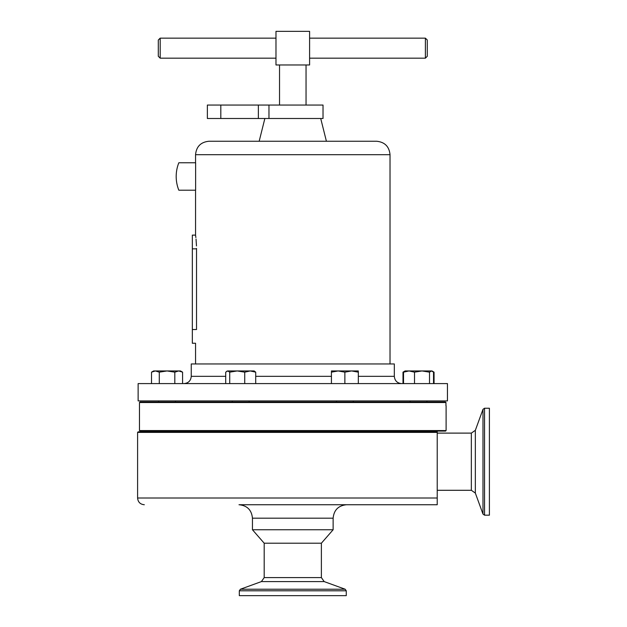 <?xml version="1.0" encoding="UTF-8"?>
<svg xmlns="http://www.w3.org/2000/svg" width="627" height="627" viewBox="0 0 627 627"><rect width="100%" height="100%" fill="white"/><g stroke="black" fill="none" stroke-linecap="round" stroke-linejoin="round"><path stroke-width="0.94" d="M292.785 105.046L323.023 105.046L323.023 118.495L207.365 118.495L207.365 105.046L292.785 105.046M425.388 38.153L427.277 40.034L427.277 56.281L425.388 58.17L425.388 38.153L309.597 38.153M160.191 38.153L160.191 58.17L158.302 56.281L158.302 40.034L160.191 38.153L275.982 38.153M279.532 105.046L279.532 64.973M306.047 105.046L306.047 64.973M346.261 590.791L346.261 595.65L239.318 595.65L239.318 590.791L240.415 589.223L345.163 589.223L346.261 590.791L239.318 590.791M484.546 408.232L489.405 408.232L489.405 515.175L484.546 515.175L482.986 514.077L482.986 409.329L484.546 408.232L484.546 515.175M292.785 431.846L437.223 431.846L437.223 432.387L137.595 432.387L138.128 431.846L292.785 431.846M437.223 432.387L437.223 504.735L238.997 504.735C247.163 505.534 251.646 510.017 252.446 518.184L333.133 518.184C333.932 510.017 338.415 505.534 346.582 504.735L437.223 504.735L437.223 499.899M264.194 543.201L321.385 543.201L321.385 577.592L264.194 577.592L264.194 543.201L252.446 529.752L333.133 529.752L333.133 518.184M353.275 431.846L353.275 431.094M336.464 431.846L336.464 431.094M140.017 431.094L139.476 430.553L446.103 430.553L445.562 431.094L140.017 431.094M139.476 402.526L140.017 401.993L445.413 401.993L445.954 402.526L139.476 402.526L139.476 430.553M445.954 405.755L445.954 402.526L445.413 401.993M446.103 405.755L446.103 430.553M353.275 401.993L353.275 400.912M336.464 401.993L336.464 400.912M292.785 383.591L138.128 383.591L138.128 400.912L447.451 400.912L447.451 383.591L292.785 383.591M358.323 376.333L394.328 376.333L394.328 363.958L191.251 363.958L191.251 376.333C190.82 380.746 188.406 383.16 183.993 383.591M195.553 154.697L390.025 154.697C389.226 146.53 384.743 142.047 376.576 141.247L209.003 141.247C200.836 142.047 196.353 146.53 195.553 154.697L195.553 162.769M196.525 248.402L196.525 248.841C195.467 231.144 195.467 231.144 196.525 248.841L196.525 329.528C195.467 347.225 195.467 347.225 196.525 329.528L192.332 329.528L192.332 235.125L195.553 235.125L195.663 235.917M196.486 245.949L196.032 239.044M195.867 237.562L195.695 236.167M195.624 162.769L195.624 190.2L178.828 190.2A36.954 36.954 0 0 1 178.828 162.769L195.624 162.769M434.056 383.591L434.056 372.156L432.959 371.592M402.996 383.591L402.996 372.156L404.094 371.592M195.553 363.958L195.553 343.251L192.332 343.251L192.332 329.528M358.323 370.949L338.149 370.949L344.874 372.156L351.598 370.949L358.323 372.156L358.323 370.949M331.424 370.949L338.149 370.949L331.424 372.156L331.424 370.949M344.874 383.591L344.874 372.156M358.323 383.591L358.323 372.156M331.424 383.591L331.424 372.156M167.048 370.949L153.599 370.949L151.522 372.156L155.402 370.949L159.289 372.156L167.048 370.949L174.815 372.156L178.695 370.949L167.048 370.949M182.582 372.156L180.498 370.949L178.695 370.949L182.582 372.156L182.582 383.591M151.522 383.591L151.522 372.156M159.289 383.591L159.289 372.156M174.815 383.591L174.815 372.156M434.056 372.156L431.979 370.949L422.01 370.949L429.511 372.156L431.517 370.949L433.531 372.156L433.531 383.591M405.081 370.949L403.529 372.156L409.016 370.949L405.081 370.949L402.996 372.156M409.016 370.949L422.01 370.949L414.51 372.156L409.016 370.949M429.511 383.591L429.511 372.156M414.51 383.591L414.51 372.156M403.529 383.591L403.529 372.156M250.212 370.949L227.719 370.949L229.725 372.156L237.225 370.949L244.726 372.156L250.212 370.949L255.706 372.156L254.154 370.949L250.212 370.949M226.786 371.223L227.719 370.949L225.704 372.156L225.704 383.591M229.725 383.591L229.725 372.156M244.726 383.591L244.726 372.156M255.706 383.591L255.706 372.156M309.597 31.35L309.597 64.973L275.982 64.973L275.982 31.35L309.597 31.35M321.385 577.592L324.175 581.59L261.404 581.59L240.415 589.223M437.223 490.29L471.347 490.29L471.347 433.108L475.344 430.318L475.344 493.088L482.986 514.077M144.32 504.735C140.236 504.343 137.995 502.102 137.595 498.01L437.223 498.01M331.424 376.333L255.706 376.333M225.704 376.333L191.251 376.333M196.525 248.841L192.332 248.841M220.814 105.046L220.814 118.495M258.371 105.046L258.371 118.495M268.967 105.046L268.967 118.495M426.932 431.846L426.932 431.094L426.932 431.846M426.932 401.993L426.932 400.912L426.932 401.993M264.194 577.592L261.404 581.59M324.175 581.59L345.163 589.223M471.347 490.29L475.344 493.088M437.223 433.108L471.347 433.108M475.344 430.318L482.986 409.329M321.385 543.201L333.133 529.752M137.595 498.01L137.595 432.387M158.647 431.846L158.647 431.094M232.303 431.846L232.303 431.094M158.647 401.993L158.647 400.912M232.303 401.993L232.303 400.912M394.328 376.333C394.759 380.746 397.173 383.16 401.586 383.591M264.86 118.495L259.17 141.247M195.553 190.2L195.553 235.125M390.025 154.697L390.025 363.958M320.718 118.495L326.408 141.247M431.979 370.949L432.45 371.223M180.498 370.949L180.976 371.223M249.115 401.993L249.115 400.912M410.121 401.993L410.121 400.912M175.458 401.993L175.458 400.912M249.115 431.846L249.115 431.094M410.121 431.846L410.121 431.094M175.458 431.846L175.458 431.094M252.446 529.752L252.446 518.184M275.982 58.17L160.191 58.17M425.388 58.17L309.597 58.17"/></g></svg>
